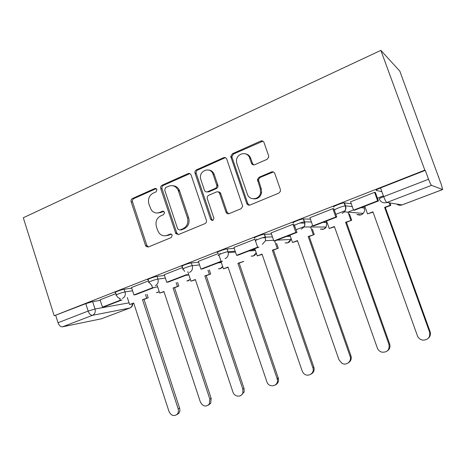 <?xml version="1.0" encoding="UTF-8"?>
<svg xmlns="http://www.w3.org/2000/svg" width="466" height="466" viewBox="0 0 466 466"><rect width="100%" height="100%" fill="white"/><g stroke="black" fill="none" stroke-linecap="round" stroke-linejoin="round"><path stroke-width="0.7" d="M157.001 189.481L154.928 188.445L132.455 198.51C131.237 199.221 130.806 200.333 131.162 201.848L145.503 245.407L146.248 246.561L148.421 246.968L171.267 237.538L172.216 235.179L171.966 234.672L170.113 234.083L167.125 235.324C164.09 236.396 161.428 235.68 159.151 233.157L157.613 230.35L156.395 226.68C155.23 221.764 156.658 218.175 160.671 215.909L163.642 214.634L164.585 212.263L162.5 211.197L159.535 212.479C156.32 213.638 153.582 212.822 151.304 210.026L148.875 203.992C147.716 199.099 149.132 195.493 153.116 193.174L156.063 191.864L157.001 189.481M156.296 188.549L133.818 198.609C132.6 199.314 132.175 200.427 132.53 201.935L146.831 245.349L148.409 246.974M267.041 159.355L268.707 157.188L268.591 155.679L264.03 142.573C263.331 141.07 262.218 140.569 260.68 141.076L232.377 153.757L230.74 156.529L246.724 203.438C247.405 204.941 248.5 205.471 250.003 205.028L278.796 193.14L280.398 191.351L280.369 189.487L274.812 173.527C274.107 172.012 272.983 171.494 271.433 171.971L259.079 177.249L257.413 179.515L260.255 188.707L260.576 192.604C259.673 199.867 249.345 200.992 247.353 194.124L236.897 163.735L236.472 161.248C236.041 153.32 247.411 150.535 249.671 158.102L251.43 163.187C252.112 164.684 253.219 165.191 254.733 164.714L267.041 159.355M380.85 50.375L424.817 170.137L54.19 315.75L23.3 217.762L380.85 50.375L399.822 71.123L438.576 177.057M191.13 175.094C190.483 173.649 189.458 173.148 188.054 173.608L162.092 185.235C160.834 185.969 160.386 187.111 160.747 188.648L175.833 233.606L178.548 234.532L204.935 223.633C206.222 222.946 206.706 221.833 206.397 220.296L191.13 175.094M196.477 169.834L223.575 157.7C225.043 157.217 226.115 157.712 226.785 159.191L242.704 206.246L241.056 208.721L229.155 213.638C227.682 214.069 226.616 213.539 225.946 212.053L219.632 193.512C218.968 192.033 217.913 191.52 216.457 191.969L208.756 195.271C207.521 195.941 207.02 197.019 207.248 198.504L213.882 218.17C213.399 220.721 212.304 221.094 210.615 219.276L195.021 173.183C194.736 171.663 195.219 170.55 196.477 169.834L197.677 170.032L224.694 157.945L223.575 157.7M381.887 191.695L376.178 190.425C375.742 190.122 377.192 189.289 380.53 187.932L383.669 196.646L428.551 179.264C429.891 182.783 430.887 184.81 431.539 185.351L442.63 189.551L441.389 184.699L438.471 176.783L438.832 176.958M311.317 226.22L312.703 225.684M348.69 211.785L353.455 209.945M424.817 170.137L425.283 170.358L428.551 179.264M54.19 315.75L85.796 303.663L92.647 301.63L100.312 300.372M62.514 326.817L101.466 318.779L129.764 308.061L92.571 315.29L62.514 326.817C60.597 326.911 59.1 325.553 58.017 322.74L88.161 311.067L95.012 309.005L129.053 302.83M55.722 315.47L58.017 322.74M132.327 303.838C132.268 305.912 131.412 307.315 129.764 308.061L101.466 318.779M148.567 280.835L131.534 287.534M182.608 267.507L164.236 274.73M218.542 253.44L198.335 261.385M255.013 239.157L233.909 247.463M294.168 224.367L293.12 224.239L271.066 232.924M333.866 208.838L332.986 208.634L309.913 217.727M375.421 192.58L374.722 192.289L350.566 201.83M333.802 207.044C331.687 206.986 341.427 203.019 344.089 202.861L351.23 203.7M293.359 222.905C290.895 222.981 300.587 219.072 303.267 218.921L310.414 219.16M304.875 223.127L299.871 223.033M254.716 238.062C251.92 238.26 261.601 234.398 264.292 234.252L271.462 234.078M265.608 237.672L262.445 237.788M217.762 252.56C214.64 252.881 224.35 249.048 227.041 248.908L234.235 248.425M228.055 251.774L227.373 251.826M183.027 268.783L182.253 266.447C179.264 266.75 188.538 263.144 191.31 262.935L198.609 262.201M148.969 282.07L148.211 279.757C145.404 280.037 154.141 276.682 157.042 276.373L164.469 275.435M116.296 294.821L115.556 292.531C112.918 292.782 121.177 289.654 124.183 289.264L131.738 288.151M115.912 293.621L100.033 299.836L102.479 307.106L120.28 300.232L119.68 298.38M425.283 170.358L380.53 187.932M219.876 253.428L220.191 253.306M256.207 239.215L256.504 239.099M304.228 226.587L296.044 229.755M345.166 210.714L335.811 214.343M383.402 195.889L377.443 198.201M157.333 213.009L160.822 212.531L159.535 212.479M162.5 211.197L163.764 211.255L160.822 212.531M165.366 235.784L168.395 235.295L167.125 235.324M171.278 234.101L168.395 235.295M189.866 173.62L163.38 185.381C162.121 186.109 161.673 187.245 162.04 188.782L176.771 232.942L178.402 234.584M165.628 187.6L164.679 190L177.692 228.957L179.812 230.053L183.016 228.724C187.157 226.453 188.637 222.812 187.449 217.791L178.187 190.279C175.997 186.173 172.863 184.816 168.785 186.196L165.628 187.6M172.915 185.748C175.863 185.922 178.029 187.478 179.427 190.408L188.666 217.826C189.848 222.83 188.375 226.459 184.239 228.719L181.047 230.047M225.561 157.741L224.694 157.945M218.164 191.934C219.393 191.841 220.261 192.406 220.762 193.629L227.059 212.106L228.724 213.766M197.677 170.032C196.419 170.742 195.936 171.855 196.221 173.369L211.768 219.305L212.758 220.406M213.108 174.36C210.574 165.943 198.254 170.777 200.7 179.142L204.428 190.221C205.081 191.683 206.129 192.196 207.562 191.747L215.251 188.433C216.416 187.821 216.94 186.819 216.824 185.416L213.108 174.36L214.261 174.546C213.218 171.843 211.372 170.34 208.727 170.032M207.032 191.905L208.727 191.875L207.562 191.747M214.261 174.546L217.966 185.567C218.076 186.959 217.552 187.961 216.393 188.567L208.727 191.875M245.541 153.844C248.023 154.328 249.747 155.83 250.714 158.347L252.467 163.415L253.784 164.917M253.556 198.842C257.739 199.151 260.412 197.112 261.583 192.726L261.263 188.846L260.255 188.707M273.391 171.971L260.092 177.43L258.432 179.69L261.263 188.846M262.894 141.175L233.472 154.019L231.841 156.78L247.772 203.525L249.432 205.186M133.783 303.284L129.612 304.56L133.69 303.005L169.03 411.571C171.15 415.707 173.865 416.604 177.162 414.262C178.431 412.754 178.758 410.925 178.146 408.787L179.579 408.076C180.191 410.208 179.864 412.026 178.6 413.534L176.655 414.734M147.011 294.256L148.171 297.797L142.485 299.655L144.041 299.376L179.579 408.076M148.171 297.797L144.041 299.376M120.28 300.232L122.028 299.929L104.279 306.779L102.479 307.106M142.485 299.655L178.146 408.787M146.633 298.071L145.468 294.512M129.612 304.56L127.34 297.558M164.02 291.763L159.692 293.097L163.927 291.483L200.363 402.007C202.926 406.562 205.914 407.243 209.316 404.051L209.84 399.112L211.174 398.43L210.649 403.346L208.279 405.193M177.575 282.361L178.822 286.124L173.067 288L174.529 287.761L211.174 398.43M178.822 286.124L174.529 287.761M133.952 294.949L135.658 294.669L154.135 287.539L152.487 287.79L133.952 294.949L131.529 287.505M152.487 287.79L151.712 285.419M173.067 288L209.84 399.112M177.371 286.357L176.119 282.577M159.692 293.097L157.164 285.413M195.44 279.792L190.944 281.184L195.347 279.507L232.942 392.063C234.392 397.143 241.72 397.609 242.903 392.652L242.798 389.052L244.027 388.394L244.132 391.976L241.178 395.25M209.321 269.96L210.679 273.991L204.848 275.884L206.211 275.691L244.027 388.394M210.679 273.991L206.211 275.691M166.735 282.291L168.337 282.058L187.594 274.625L186.056 274.829L166.735 282.291L164.23 274.701M204.848 275.884L242.798 389.052M209.327 274.177L207.97 270.134M190.944 281.184L187.792 271.725M228.124 267.344L223.441 268.8L228.025 267.053L266.843 381.712C268.841 388.522 279.117 386.139 277.287 379.231L277.101 378.578L278.214 377.949L278.394 378.602C278.86 381.543 277.876 383.64 275.441 384.893M239.163 263.139L243.811 261.368L237.91 263.284L239.163 263.139L278.214 377.949M200.916 269.092L202.401 268.911L222.492 261.158L221.076 261.304L200.916 269.092L198.324 261.356M221.076 261.304L218.857 254.751M237.91 263.284L277.101 378.578M223.441 268.8L221.047 261.717M262.137 254.389L257.267 255.91L262.032 254.092L302.143 370.936L303.069 372.695C306.71 378.112 315.237 373.779 312.837 367.674L313.816 367.08C314.643 370.208 313.758 372.538 311.172 374.07M276.641 243.427L278.301 248.232L272.33 250.166L273.466 250.073L313.816 367.08M278.301 248.232L273.466 250.073M236.582 255.316L237.94 255.193L258.915 247.102L257.634 247.19L236.582 255.316L233.897 247.429M257.634 247.19L255.485 240.928M255.391 240.666L254.896 239.204M272.33 250.166L312.837 367.674M277.183 248.32L274.62 240.893M257.267 255.91L254.791 248.693M297.564 240.893L292.491 242.483L297.459 240.59L338.939 359.705L341.916 363.253C346.395 366.026 352.057 361.237 350.088 356.304L350.927 355.744C351.76 358.768 350.939 361.098 348.469 362.74M312.337 229.126L314.235 234.544L308.189 236.501L309.197 236.46L350.927 355.744M314.235 234.544L309.197 236.46M294.495 225.311L296.97 232.412L295.834 232.435L273.833 240.934L271.049 232.878M295.834 232.435L292.998 224.286M296.97 232.412L275.057 240.87L273.833 240.934M308.189 236.501L350.088 356.304M313.251 234.573L310.589 226.989M292.491 242.483L289.934 235.126M334.501 226.82L329.212 228.491L334.39 226.511L377.32 347.986C378.142 350.094 379.633 351.486 381.794 352.15C387.322 352.512 389.71 349.937 388.959 344.438L389.64 343.92C390.473 346.78 389.751 349.086 387.473 350.834M349.453 213.941L351.708 220.267L345.586 222.247L346.448 222.27L389.64 343.92M351.708 220.267L346.448 222.27M333.819 208.71L336.772 217.051L335.8 217.005L312.773 225.894L309.896 217.674M335.8 217.005L332.852 208.686M336.772 217.051L313.845 225.899L312.773 225.894M345.586 222.247L388.959 344.438M350.863 220.237L347.991 212.158M329.212 228.491L326.567 220.989M373.045 212.141L367.517 213.888L372.928 211.826L417.396 335.753C418.41 338.229 420.245 339.691 422.912 340.151C428.202 339.906 430.421 337.203 429.553 332.042L430.071 331.571C430.875 334.18 430.304 336.394 428.365 338.223M389.943 202.96L390.811 205.372L390.129 205.273L384.613 207.37L385.324 207.463L430.071 331.571M390.811 205.372L385.324 207.463M375.363 192.423L378.439 200.968L377.646 200.84L353.531 210.154L350.543 201.761M377.646 200.84L374.588 192.347M378.439 200.968L354.434 210.236L353.531 210.154M384.613 207.37L429.553 332.042M390.129 205.273L389.256 202.85M367.517 213.888L364.779 206.24M156.232 188.579L154.928 188.445M171.191 234.06L170.113 234.083M431.539 185.351L386.897 202.465L402.024 204.912L442.578 189.546M92.647 301.63L95.012 309.005C95.699 311.987 94.883 314.084 92.571 315.29C90.736 315.342 89.268 313.933 88.161 311.067L85.796 303.663M344.479 202.856L345.545 205.867L352.267 206.607M361.261 207.603L364.371 208.145M363.824 206.613L364.301 207.935C364.93 209.939 364.563 211.75 363.206 213.37L361.162 214.768L356.84 214.465M303.547 218.909L304.578 221.857L311.416 222.02M323.154 222.311L326.835 222.655M326.293 221.094L326.753 222.399L326.223 227.035L323.759 229.056L320.358 229.08M264.455 234.241L265.451 237.13L272.435 236.891M286.625 236.408L290.335 236.279M227.082 248.902L228.037 251.727L235.173 251.186M251.576 249.933L255.123 249.66M191.31 262.935L192.237 265.707L199.518 264.915M217.925 262.917L221.333 262.55M157.042 276.373L157.933 279.093L165.354 278.103M185.59 275.4L188.87 274.963M124.183 289.264L125.045 291.926L132.589 290.767M154.112 287.464L157.659 286.916M120.24 298.52C118.422 298.1 117.147 296.988 116.418 295.188C113.786 295.461 122.051 292.339 125.045 291.926C125.75 294.966 124.9 297.116 122.5 298.374M159.186 291.559L157.852 292.432L156.448 292.665M152.032 285.565L149.097 282.466C146.295 282.763 155.038 279.419 157.933 279.093C158.661 282.192 157.77 284.394 155.265 285.699M184.647 271.387L183.173 269.202C180.191 269.529 189.47 265.94 192.237 265.707C192.982 268.87 192.05 271.125 189.435 272.482M218.711 255.368C215.595 255.712 225.317 251.902 227.996 251.733L228.27 252.636C228.556 255.514 227.501 257.529 225.101 258.688M255.7 240.934C252.91 241.155 262.603 237.31 265.282 237.136L265.55 240.672L262.364 244.271M294.378 225.835C291.926 225.934 301.624 222.049 304.298 221.868L304.578 221.857C305.16 223.651 304.968 225.352 304.007 226.965L301.333 229.196M334.862 210.038C332.753 210.003 342.504 206.059 345.16 205.873L345.545 205.867C346.238 208.075 345.842 210.079 344.357 211.867L342.126 213.416M190.32 279.315L188.485 280.73L186.86 280.969M222.649 266.447L220.319 268.567L218.42 268.812M256.218 252.852L253.422 255.921L251.162 256.143M291.023 238.266L290.825 239.489L287.877 242.763L285.134 242.926M379.283 199.046C378.864 198.784 380.326 197.986 383.669 196.646C384.98 200.071 386.052 202.011 386.897 202.465C383.372 203.432 380.833 202.291 379.283 199.046M397.166 204.125C398.698 205.25 400.341 205.506 402.094 204.906L402.024 204.912C400.049 205.576 398.267 205.29 396.659 204.044M146.831 245.349L145.503 245.407M132.53 201.935L131.162 201.848M133.818 198.609L132.455 198.51M176.771 232.942L175.525 232.959M162.04 188.782L160.747 188.648M163.38 185.381L162.092 185.235M189.272 173.795L188.054 173.608M184.239 228.719L183.016 228.724M188.666 217.826L187.449 217.791M179.695 191.107L178.455 190.978M227.059 212.106L225.946 212.053M220.762 193.629L219.632 193.512M211.768 219.305L210.615 219.276M196.268 173.527L195.068 173.34M216.393 188.567L215.251 188.433M217.838 185.054L216.702 184.903M252.467 163.415L251.43 163.187M250.714 158.347L249.671 158.102M258.566 181.035L257.547 180.872M260.092 177.43L259.079 177.249M272.412 172.175L271.433 171.971M247.772 203.525L246.724 203.438M231.992 157.601L230.891 157.357M233.472 154.019L232.377 153.757M261.694 141.39L260.68 141.076M156.529 292.654L159.226 291.693M227.041 248.908L228.27 252.636L235.476 252.065M264.292 234.252L265.282 237.136L265.55 240.672L273.612 240.299M303.267 218.921L304.298 221.868C304.962 223.663 304.863 225.363 304.007 226.965L326.223 227.035C324.866 229.039 323.025 229.721 320.707 229.074M344.089 202.861L345.16 205.873C345.958 208.092 345.69 210.09 344.357 211.867L363.206 213.37C361.505 215.141 359.531 215.513 357.271 214.494M186.983 280.951L190.378 279.483M218.577 268.789C220.366 268.882 221.74 268.16 222.707 266.616M248.792 251.011L255.409 250.487M251.372 256.125C253.749 256.312 255.374 255.257 256.259 252.968M276.95 240.141L290.825 239.489C289.904 242.145 288.105 243.287 285.408 242.908M402.094 204.906L442.63 189.551M129.956 308.009C131.779 307.199 132.711 305.754 132.746 303.675M147.571 246.497L146.248 246.561M177.08 233.583L175.833 233.606M179.427 190.408L178.187 190.279M217.966 185.567L216.824 185.416M196.221 173.369L195.021 173.183M261.583 192.726L260.576 192.604M258.432 179.69L257.413 179.515M231.841 156.78L230.74 156.529M177.162 414.262L178.6 413.534M209.316 404.051L210.649 403.346M242.903 392.652L244.132 391.976M277.287 379.231L278.394 378.602"/></g></svg>
